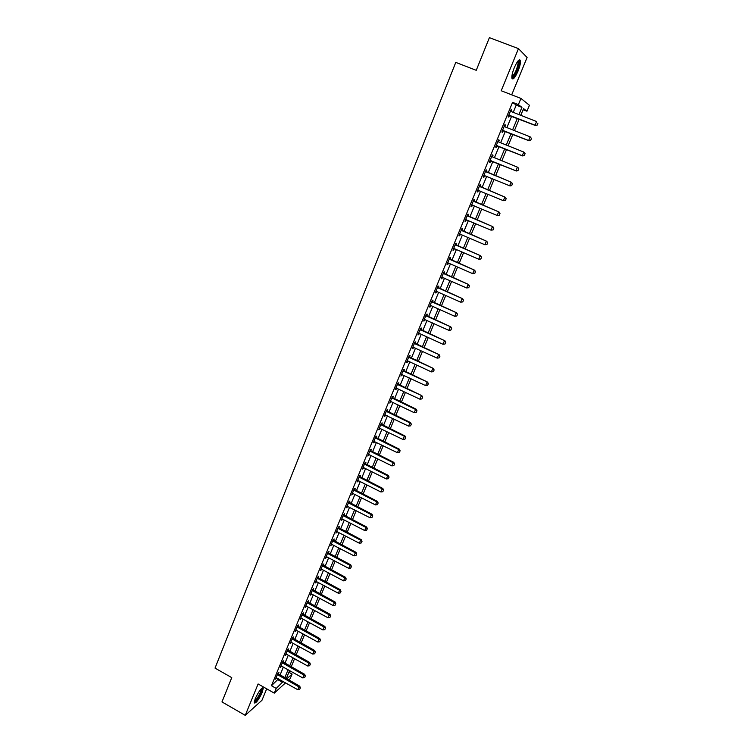 <?xml version="1.0" encoding="UTF-8"?>
<svg xmlns="http://www.w3.org/2000/svg" width="753" height="753" viewBox="0 0 753 753"><rect width="100%" height="100%" fill="white"/><g stroke="black" fill="none" stroke-linecap="round" stroke-linejoin="round"><path stroke-width="1.13" d="M262.195 692.515L263.239 688.298C261.611 687.545 258.928 691.019 255.192 698.718L254.166 702.916C255.822 703.631 258.495 700.168 262.195 692.515M518.036 71.121C519.899 66.405 520.7 62.894 520.445 60.598C519.419 58.527 517.367 60.889 514.299 67.685C512.435 72.42 511.635 75.912 511.899 78.171C512.944 80.223 514.986 77.87 518.036 71.121M288.917 672.278L292.108 674.057L290.206 678.613L288.71 679.978M511.692 94.831L527.1 57.473L518.469 48.634L489.394 37.65L476.244 70.321L455.772 62.395L215.029 668.109L231.755 677.625L221.975 701.928L245.243 715.35L261.978 700.252L266.694 688.826M513.235 112.338L516.219 105.119L512.567 102.352L518.384 104.629L520.954 98.436L529.444 105.279L526.968 111.218L523.57 108.611L520.784 115.313M523.109 109.703L526.968 111.218M512.567 102.352L271.447 685.719L278.478 678.848M280.031 675.102L283.363 667.064M284.916 663.327L288.277 655.214M289.83 651.477L293.218 643.288M294.762 639.551L298.188 631.296M299.732 627.56L303.186 619.23M304.73 615.493L308.212 607.097M309.765 603.36L313.276 594.889M314.82 591.152L318.368 582.606M319.912 578.878L323.489 570.247M325.032 566.52L328.637 557.813M330.181 554.095L333.824 545.304M335.358 541.586L339.038 532.719M340.572 529.001L344.281 520.059M345.815 516.351L349.561 507.324M351.096 503.616L354.87 494.505M356.404 490.796L360.216 481.609M361.751 477.91L365.591 468.63M367.125 464.94L371.003 455.574M372.528 451.885L376.444 442.444M377.968 438.754L381.922 429.219M383.446 425.539L387.437 415.92M388.962 412.239L392.981 402.535M394.506 398.864L398.563 389.066M400.078 385.395L404.182 375.512M405.698 371.85L409.83 361.873M411.345 358.212L415.515 348.14M417.03 344.488L421.247 334.332M422.753 330.68L427.007 320.43M428.513 316.787L432.806 306.433M434.312 302.8L438.641 292.352M440.147 288.719L444.515 278.177M446.011 274.553L450.426 263.917M451.922 260.293L456.374 249.554M457.871 245.949L462.361 235.105M463.857 231.5L468.385 220.563M469.881 216.958L474.456 205.917M475.943 202.322L480.565 191.177M482.052 187.591L486.711 176.343M488.189 172.766L492.886 161.434M494.392 157.81L499.107 146.43M500.632 142.759L505.367 131.333M506.91 127.596L511.664 116.122M510.496 111.068L511.099 111.5L511.814 109.825L511.202 109.373L508.162 116.715L508.783 117.148L509.508 115.397M504.19 126.325L504.792 126.758L505.517 125.045L504.887 124.65L501.865 131.944L502.505 132.321L503.22 130.589M497.921 141.479L498.542 141.903L499.258 140.18L498.608 139.813L495.606 147.061L496.265 147.4L496.971 145.687M492.34 156.897L493.036 155.203L492.377 154.883L489.394 162.083L490.062 162.375L490.768 160.681M486.165 171.816L486.862 170.131L486.184 169.849L483.228 177.002L483.906 177.256L484.603 175.581M480.028 186.64L480.725 184.956L480.028 184.72L477.091 191.827L477.788 192.043L478.475 190.377M473.929 201.371L474.625 199.696L473.919 199.498L471.002 206.548L471.717 206.727L472.395 205.08M467.877 215.998L468.564 214.323L467.848 214.172L464.949 221.184L465.674 221.316L466.352 219.697L465.589 219.631M461.862 230.531L462.549 228.865L461.815 228.752L458.935 235.717L459.678 235.811L460.328 234.239L459.603 234.108M455.885 244.979L456.572 243.313L455.829 243.238L452.967 250.156L453.72 250.212L454.351 248.678L453.626 248.556M449.946 259.324L450.633 257.667L449.87 257.63L447.028 264.501L447.8 264.519L448.411 263.032L447.687 262.901M444.044 273.574L444.731 271.927L443.959 271.927L441.136 278.761L441.907 278.742L442.51 277.292M438.19 287.74L438.867 286.093L438.086 286.131L435.272 292.917L436.062 292.861L436.646 291.467L435.931 291.326M432.363 301.812L433.041 300.174L432.241 300.249L429.455 306.989L430.255 306.895L430.82 305.539L430.104 305.407M426.575 315.799L427.252 314.161L426.443 314.274L423.666 320.966L424.485 320.844L425.031 319.536M420.823 329.692L421.501 328.063L420.673 328.204L417.924 334.859L418.753 334.699L419.28 333.428L418.574 333.287M415.11 343.5L415.788 341.871L414.95 342.05L412.211 348.667L413.058 348.47L413.566 347.237M409.434 357.214L410.103 355.595L409.256 355.811L406.535 362.381L407.392 362.146L407.881 360.96L407.185 360.819M403.796 370.853L404.465 369.234L403.599 369.478L400.897 376.011L402.243 374.599M398.186 384.397L398.855 382.778L397.979 383.07L395.297 389.555L396.633 388.153M392.614 397.857L393.282 396.247L392.398 396.567L389.734 403.015L390.619 402.686L391.061 401.613L390.374 401.462M387.08 411.232L387.748 409.632L386.844 409.98L384.199 416.39L385.527 414.997M381.583 424.532L382.242 422.932L381.338 423.318L378.703 429.681L380.02 428.297M376.114 437.738L376.773 436.147L375.851 436.561L373.234 442.896L374.552 441.512M370.674 450.868L371.333 449.277L370.41 449.729L367.803 456.017L368.735 455.556L369.111 454.643L368.443 454.483M365.28 463.914L365.93 462.333L364.998 462.813L362.409 469.063L363.351 468.573L363.708 467.698L363.04 467.538M359.915 476.884L360.565 475.303L359.614 475.821L357.044 482.033L358.343 480.668L357.675 480.508M354.578 489.779L355.228 488.198L354.268 488.744L351.717 494.919L352.677 494.363L353.006 493.563L352.348 493.394M349.279 502.59L349.929 501.018L348.959 501.592L346.418 507.729L347.707 506.374M344.008 515.316L344.658 513.753L343.669 514.355L341.147 520.455L342.436 519.109L341.777 518.939M338.765 527.975L339.415 526.413L338.426 527.044L335.913 533.105L336.911 532.456L337.193 531.769L336.544 531.599M333.56 540.55L334.21 538.988L333.212 539.656L330.718 545.68L331.988 544.353M328.393 553.05L329.033 551.497L328.026 552.194L325.541 558.18L326.557 557.474L326.811 556.853L326.162 556.683M323.244 565.484L323.884 563.931L322.868 564.656L320.401 570.605L321.672 569.287L321.023 569.108M318.133 577.833L318.773 576.29L317.747 577.033L315.3 582.954L316.561 581.636L315.912 581.457M313.05 590.107L313.69 588.573L312.655 589.345L310.217 595.228L311.478 593.919L310.838 593.74M308.005 602.315L308.636 600.781L307.591 601.581L305.172 607.436L306.226 606.617L305.784 605.949M302.979 614.448L303.619 612.914L302.555 613.751L300.155 619.559L301.407 618.26L300.767 618.081M297.99 626.505L298.621 624.981L297.557 625.837L295.167 631.616L296.24 630.75L295.778 630.139M293.03 638.497L293.661 636.972L292.588 637.857L290.206 643.608L291.449 642.318M288.098 650.413L288.728 648.898L287.637 649.811L285.274 655.524L286.517 654.235L285.886 654.046M283.194 662.264L283.825 660.748L282.723 661.689L280.38 667.365L281.613 666.085M278.318 674.048L278.939 672.533L277.838 673.493L275.504 679.14L276.737 677.869M285.566 682.839L274.271 693.118L258.11 683.959L245.243 715.35M274.271 693.118L276.219 688.421L283.203 681.503M271.447 685.719L276.219 688.421M518.469 48.634L501.216 90.746L520.954 98.436M286.771 678.886L292.108 674.057M519.203 119.106L514.421 130.589M512.868 134.326L508.106 145.762M506.571 149.442L501.827 160.841M500.321 164.455L495.596 175.807M494.1 179.393L489.412 190.65M487.925 194.246L483.275 205.4M481.779 208.995L477.176 220.045M475.68 223.65L471.114 234.607M469.618 238.212L465.1 249.064M463.594 252.679L459.114 263.428M457.608 267.051L453.174 277.706M451.668 281.33L447.273 291.891M445.757 295.524L441.409 305.982M439.893 309.615L435.573 319.978M434.057 323.621L429.784 333.89M428.269 337.542L424.033 347.717M422.508 351.369L418.31 361.449M416.786 365.111L412.635 375.098M411.11 378.759L406.987 388.661M405.453 392.332L401.377 402.14M399.843 405.811L395.796 415.534M394.271 419.214L390.261 428.843M388.727 432.523L384.755 442.067M383.221 445.757L379.277 455.207M377.742 458.906L373.846 468.272M372.302 471.971L368.433 481.252M366.899 484.96L363.068 494.156M361.525 497.865L357.731 506.985M356.178 510.694L352.423 519.73M350.879 523.439L347.152 532.399M345.599 536.117L341.909 544.984M340.356 548.711L336.695 557.502M335.141 561.23L331.518 569.946M329.965 573.664L326.369 582.304M324.816 586.032L321.258 594.597M319.696 598.334L316.166 606.814M314.613 610.551L311.111 618.957M309.558 622.693L306.085 631.033M304.532 634.77L301.087 643.034M299.534 646.771L296.127 654.959M294.564 658.706L291.185 666.819M289.623 670.565L286.281 678.604M518.939 114.588L521.942 107.359L518.384 104.629M284.756 677.756L288.098 669.718M289.66 665.972L293.03 657.858M294.592 654.112L297.99 645.923M299.553 642.187L302.988 633.922M304.541 630.186L308.005 621.856M309.558 618.119L313.05 609.704M314.603 605.977L318.133 597.487M319.686 593.759L323.244 585.203M324.797 581.467L328.393 572.835M329.936 569.108L333.56 560.392M335.113 556.674L338.765 547.883M340.309 544.155L343.999 535.289M345.552 531.571L349.27 522.62M350.813 518.902L354.569 509.875M356.113 506.167L359.906 497.046M361.44 493.337L365.271 484.141M366.805 480.442L370.664 471.162M372.208 467.462L376.105 458.097M377.639 454.398L381.564 444.948M383.098 441.258L387.07 431.723M388.604 428.033L392.605 418.404M394.13 414.724L398.177 405.01M399.702 401.34L403.777 391.532M405.302 387.861L409.416 377.968M410.94 374.307L415.091 364.32M416.616 360.659L420.805 350.587M422.329 346.926L426.556 336.76M428.071 333.108L432.344 322.849M433.86 319.197L438.161 308.843M439.677 305.2L444.025 294.752M445.531 291.119L449.927 280.568M451.433 276.935L455.857 266.289M457.363 262.665L461.834 251.926M463.34 248.302L467.848 237.459M469.345 233.844L473.901 222.897M475.397 219.302L480 208.252M481.487 204.647L486.127 193.493M487.624 189.907L492.302 178.649M493.789 175.063L498.514 163.721M500.02 160.097L504.755 148.708M506.28 145.028L511.042 133.592M512.595 129.864L517.367 118.381M516.219 105.119L521.942 107.359M278.083 679.818L282.799 682.472M511.127 109.552L511.814 109.825M504.83 124.772L505.517 125.045M498.571 139.898L499.258 140.18M492.358 154.93L493.036 155.203M483.238 176.983L483.906 177.256M477.12 191.761L477.788 192.043M471.049 206.444L471.717 206.727M465.006 221.034L465.674 221.316M459.01 235.529L459.678 235.811M453.061 249.93L453.72 250.212M447.141 264.237L447.8 264.519M441.258 278.45L441.907 278.742M435.413 292.578L436.062 292.861M429.615 306.612L430.255 306.895M423.845 320.552L424.485 320.844M418.113 334.407L418.753 334.699M412.418 348.178L413.058 348.47M406.761 361.854L407.392 362.146M401.133 375.446L401.763 375.747M395.541 388.962L396.172 389.254M389.998 402.384L390.619 402.686M384.472 415.722L385.094 416.023M378.994 428.984L379.606 429.285M373.535 442.152L374.156 442.463M368.123 455.254L368.735 455.556M362.739 468.262L363.351 468.573M357.393 481.195L357.995 481.506M352.075 494.053L352.677 494.363M346.785 506.825L347.387 507.136M341.533 519.532L342.135 519.834M336.309 532.145L336.911 532.456M331.122 544.692L331.715 545.003M325.964 557.164L326.557 557.474M320.834 569.56L321.427 569.87M315.742 581.881L316.326 582.191M310.678 594.126L311.262 594.437M305.643 606.297L306.226 606.617M300.635 618.401L301.219 618.712M295.656 630.43L296.24 630.75M290.714 642.384L291.289 642.704M285.792 654.272L286.366 654.592M280.907 666.094L281.471 666.414M276.04 677.841L276.615 678.161M537.134 125.026L537.906 123.181L537.134 125.026L535.458 125.516L508.727 115.36M511.099 111.5L536.607 121.544L535.063 125.224L508.84 115.077M510.515 111.02L511.052 111.482M535.458 125.516L537.2 125.073M530.696 140.312L531.467 138.486L530.696 140.312L529.048 140.773L502.439 130.551M504.792 126.758L530.168 136.858L528.634 140.519L502.543 130.297M531.467 138.486L530.168 136.858L531.533 138.524M504.218 126.25L504.839 126.777M529.048 140.773L530.761 140.359M524.304 155.494L525.076 153.678L524.304 155.494L522.676 155.937L496.199 145.64M498.524 141.912L523.777 152.068L522.253 155.702L496.283 145.423M525.076 153.678L524.201 152.304L525.142 153.716M497.968 141.366L498.665 141.969M522.676 155.937L524.38 155.532M517.96 170.583L518.723 168.776L517.96 170.583L516.342 170.987L489.996 160.634M491.69 156.53L517.424 167.175L515.909 170.79L490.071 160.455M518.723 168.776L517.857 167.382L518.789 168.813M516.342 170.987L518.036 170.611M484.951 175.618L483.831 175.524M511.729 185.586L512.417 183.77L511.729 185.586L510.054 185.944L483.897 175.374M485.506 171.477L511.56 182.367L512.482 183.798M485.581 171.308L511.56 182.367M511.654 185.558L509.612 185.775L511.118 182.188L512.417 183.77M518.243 60.654L519.015 62.668C518.864 67.808 513.198 79.338 511.824 77.258M511.852 76.599C514.741 74.378 516.85 69.822 518.168 62.932L517.819 61.162M512.031 78.623C514.337 78.133 519.41 66.772 519.561 61.727L519.325 59.769M261.63 688.477L260.99 692.515C258.241 698.37 255.973 701.476 254.203 701.834M254.363 701.128C256.189 700.008 258.175 697.109 260.312 692.449L261.122 688.976M254.156 702.86C256.444 701.325 258.872 697.749 261.442 692.12L262.468 687.903M478.673 190.396L477.713 190.321M505.47 200.467L506.148 198.66L505.47 200.467L503.352 200.665L477.76 190.208M479.369 186.33L505.301 197.248L506.223 198.688M479.445 186.132L505.301 197.248M505.395 200.449L503.352 200.665L504.849 197.098L506.148 198.66M472.479 205.089L471.632 205.023M499.248 215.245L499.992 213.476L499.248 215.245L497.14 215.452L471.67 204.938M473.261 201.089L499.088 212.026L499.992 213.476M473.355 200.863L499.088 212.026M499.173 215.226L497.14 215.452L498.627 211.913L499.917 213.457M493.074 229.929L493.808 228.178L493.074 229.929L490.965 230.136L465.618 219.575M467.199 215.744L492.914 226.709L493.808 228.178M467.302 215.49L492.914 226.709M492.989 229.919L490.965 230.136L492.443 226.625L493.733 228.159M460.205 234.192L459.594 234.136M486.937 244.518L487.671 242.777L486.937 244.518L484.828 244.734L460.309 234.23M461.175 230.314L486.777 241.299L487.671 242.777M461.288 230.032L486.777 241.299M486.852 244.509L484.828 244.734L486.297 241.242L487.586 242.767M480.838 259.013L481.562 257.272L480.838 259.013L478.729 259.23L454.332 248.678M455.189 244.781L480.687 255.794L481.562 257.272M455.311 244.471L480.687 255.794M480.753 259.004L478.729 259.23L480.188 255.766L481.487 257.272M474.776 273.405L475.501 271.682L474.776 273.405L472.677 273.64L448.393 263.032M449.24 259.154L474.635 270.195L475.501 271.682M449.381 258.816L474.635 270.195M474.691 273.405L472.677 273.64L474.126 270.186L475.416 271.682M468.761 287.712L469.477 285.999L468.761 287.712L466.662 287.947L441.795 277.16M443.329 273.443L468.62 284.502L469.477 285.999M443.479 273.075L468.62 284.502M468.677 287.712L466.662 287.947L468.102 284.521L469.392 285.999M462.775 301.925L463.5 300.221L462.775 301.925L460.685 302.169L436.627 291.458M437.465 287.627L462.643 298.715L463.5 300.221M437.625 287.241L462.643 298.715M462.69 301.934L460.685 302.169L462.116 298.762L463.406 300.231M456.751 316.053L457.551 314.349L456.751 316.053L454.746 316.298L430.801 305.539M431.629 301.727L456.704 312.834L457.551 314.349M431.798 301.313L456.704 312.834M454.746 316.298L456.167 312.909L457.457 314.359M450.849 330.087L451.64 328.393L450.849 330.087L448.844 330.332L424.325 319.394M425.831 315.742L450.802 326.868L451.64 328.393M426.019 315.291L450.802 326.868M448.844 330.332L450.256 326.971L451.555 328.412M444.976 344.027L445.776 342.342L444.976 344.027L442.99 344.272L419.261 333.419M420.08 329.654L444.938 340.808L445.776 342.342M420.268 329.183L444.938 340.808M442.99 344.272L444.392 340.94L445.682 342.361M439.15 357.882L439.94 356.197L439.15 357.882L437.164 358.136L412.86 347.095M414.357 343.49L439.121 354.663L439.94 356.197M414.564 342.991L439.121 354.663M437.164 358.136L438.557 354.814L439.846 356.225M433.351 371.653L434.142 369.968L433.351 371.653L431.375 371.897L407.872 360.96M408.672 357.233L433.333 368.424L434.142 369.968M408.888 356.715L433.333 368.424M431.375 371.897L432.759 368.603L434.048 370.005M427.6 385.329L428.382 383.654L427.6 385.329L425.624 385.583L401.547 374.448M403.024 370.89L427.582 382.1L428.382 383.654M403.25 370.344L427.582 382.1M425.624 385.583L426.998 382.308L428.288 383.691M421.878 398.921L422.659 397.255L421.878 398.921L419.91 399.175L395.946 388.002M397.405 384.463L421.868 395.692L422.659 397.255M397.64 383.889L421.868 395.692M419.91 399.175L421.275 395.918L422.565 397.292M416.202 412.428L416.974 410.762L416.202 412.428L414.235 412.682L391.042 401.613M391.824 397.951L415.59 409.453L416.183 409.199L416.974 410.762M392.078 397.349L416.183 409.199M414.235 412.682L415.59 409.453L416.88 410.809M410.554 425.85L411.326 424.193L410.554 425.85L408.587 426.104L384.839 414.847M386.28 411.345L409.943 422.894L410.545 422.612L411.326 424.193M386.543 410.733L410.545 422.612M408.587 426.104L409.943 422.894L411.223 424.24M404.935 439.187L405.716 437.54L404.935 439.187L402.977 439.451L379.343 428.137M380.773 424.664L404.323 436.251L404.935 435.949L405.716 437.54M381.037 424.024L404.935 435.949M402.977 439.451L404.323 436.251L405.613 437.587M399.363 452.44L400.135 450.793L399.363 452.44L397.405 452.704L373.874 441.352M375.295 437.898L398.742 449.532L399.363 449.202L400.135 450.793M375.578 437.239L399.363 449.202M397.405 452.704L398.742 449.532L400.031 450.849M393.819 465.608L394.591 463.97L393.819 465.608L391.871 465.881L369.102 454.643M369.855 451.056L393.198 462.719L393.828 462.37L394.591 463.97M370.147 450.369L393.828 462.37M391.871 465.881L393.198 462.719L394.487 464.036M388.313 478.701L389.075 477.073L388.313 478.701L386.374 478.964L363.699 467.688M364.452 464.13L387.691 475.83L388.322 475.463L389.075 477.073M364.744 463.415L388.322 475.463M386.374 478.964L387.691 475.83L388.972 477.129M382.835 491.709L383.597 490.081L382.835 491.709L380.905 491.982L358.334 480.659M359.077 477.12L382.213 488.866L382.853 488.471L383.597 490.081M359.379 476.385L382.853 488.471M380.905 491.982L382.213 488.866L383.493 490.147M377.404 504.632L378.157 503.013L377.404 504.632L375.465 504.905L352.997 493.554M353.741 490.024L376.764 501.809L377.422 501.394L378.157 503.013M354.051 489.271L377.422 501.394M375.465 504.905L376.764 501.809L378.053 503.089M371.991 517.48L372.754 515.871L371.991 517.48L370.062 517.763L347.048 506.204M348.432 502.863L371.361 514.685L372.02 514.243L372.754 515.871M348.752 502.082L372.02 514.243M370.062 517.763L371.361 514.685L372.641 515.946M366.617 530.253L367.37 528.644L366.617 530.253L364.697 530.536L342.417 519.099M343.152 515.617L365.977 527.476L366.655 527.015L367.37 528.644M343.481 514.817L366.655 527.015M364.697 530.536L365.977 527.476L367.266 528.728M361.28 542.941L362.033 541.341L361.28 542.941L359.36 543.224L337.184 531.759M337.909 528.295L360.64 540.183L361.318 539.703L362.033 541.341M338.248 527.467L361.318 539.703M359.36 543.224L360.64 540.183L361.92 541.426M355.971 555.554L356.724 553.963L355.971 555.554L354.061 555.846L331.339 544.174M332.694 540.889L355.322 552.824L356.009 552.316L356.724 553.963M333.042 540.052L356.009 552.316M354.061 555.846L355.322 552.824L356.611 554.048M350.7 568.091L351.444 566.51L350.7 568.091L348.79 568.383L326.802 556.844M327.517 553.417L350.051 565.381L350.738 564.854L351.444 566.51M327.875 552.551L350.738 564.854M348.79 568.383L350.051 565.381L351.331 566.595M345.448 580.554L346.201 578.972L345.448 580.554L343.547 580.845L321.653 569.277M322.369 565.861L344.799 577.862L345.505 577.316L346.201 578.972M322.736 564.976L345.505 577.316M343.547 580.845L344.799 577.862L346.079 579.066M340.243 592.94L340.987 591.369L340.243 592.94L338.342 593.232L316.542 581.636M317.248 578.238L339.584 590.267L340.29 589.703L340.987 591.369M317.625 577.335L340.29 589.703M338.342 593.232L339.584 590.267L340.864 591.463M335.057 605.252L335.8 603.68L335.057 605.252L333.165 605.544L311.46 593.91M312.166 590.531L334.398 602.598L335.113 602.014L335.8 603.68M312.542 589.608L335.113 602.014M333.165 605.544L334.398 602.598L335.678 603.784M329.908 617.488L330.652 615.926L329.908 617.488L328.016 617.789L306.415 606.118M307.102 602.758L329.249 614.853L329.974 614.25L330.652 615.926M307.497 601.816L329.974 614.25M328.016 617.789L329.249 614.853L330.529 616.029M324.788 629.659L325.522 628.096L324.788 629.659L322.905 629.95L301.388 618.26M302.075 614.909L324.129 627.042L324.854 626.411L325.522 628.096M302.48 613.949L324.854 626.411M322.905 629.95L324.129 627.042L325.409 628.2M319.705 641.744L320.439 640.191L319.705 641.744L317.822 642.045L296.4 630.317M297.077 626.985L319.037 639.146L319.771 638.506L320.439 640.191M297.482 626.007L319.771 638.506M317.822 642.045L319.037 639.146L320.317 640.304M314.65 653.764L315.375 652.22L314.65 653.764L312.768 654.065L290.818 642.13M292.117 638.996L313.973 651.194L314.716 650.526L315.375 652.22M292.531 637.998L314.716 650.526M312.768 654.065L313.973 651.194L315.253 652.333M309.615 665.718L310.349 664.174L309.615 665.718L307.742 666.019L286.498 654.235M287.175 650.94L308.946 663.158L309.69 662.471L310.349 664.174M287.599 649.914L309.69 662.471M307.742 666.019L308.946 663.158L310.217 664.287M304.617 677.596L305.341 676.053L304.617 677.596L302.753 677.898L280.982 665.897M282.262 662.8L303.948 675.055L304.701 674.349L305.341 676.053M282.695 661.765L304.701 674.349M302.753 677.898L303.948 675.055L305.219 676.175M299.656 689.4L300.372 687.865L299.656 689.4L297.783 689.71L276.116 677.681M277.386 674.603L298.979 686.877L299.732 686.162L300.372 687.865M277.819 673.549L299.732 686.162M297.783 689.71L298.979 686.877L300.249 687.988M496.651 145.451L497.121 145.696M497.018 145.527L497.488 145.781M490.438 160.474L490.918 160.69M490.805 160.558L491.276 160.775M484.254 175.402L484.744 175.59M486.099 171.91L486.589 172.108M485.779 171.712L486.269 171.91M478.127 190.227L478.626 190.387M479.953 186.763L480.452 186.932M479.633 186.565L480.132 186.735M473.844 201.522L474.352 201.663M473.533 201.324L474.042 201.465M467.782 216.186L468.3 216.29M467.462 215.989L467.99 216.092M461.758 230.747L462.286 230.823M461.438 230.55L461.966 230.625M455.763 245.214L456.299 245.271M455.452 245.017L455.989 245.073M449.814 259.597L450.36 259.616M449.503 259.39L450.059 259.418M443.903 273.876L444.458 273.876M443.602 273.678L444.157 273.678M438.03 288.07L438.604 288.032M437.728 287.862L438.293 287.834M432.203 302.169L432.777 302.113M431.893 301.962L432.467 301.906M426.405 316.175L426.989 316.091M426.094 315.978L426.678 315.893M420.645 330.096L421.238 329.983M420.334 329.899L420.927 329.786M414.912 343.923L415.515 343.792M414.611 343.726L415.214 343.594M409.227 357.675L409.839 357.515M408.926 357.468L409.538 357.308M403.58 371.333L404.192 371.144M403.279 371.125L403.9 370.947M397.961 384.896L398.591 384.689M397.659 384.698L398.29 384.491M392.379 398.384L393.019 398.149M392.078 398.186L392.718 397.951M386.835 411.787L387.475 411.533M386.534 411.59L387.183 411.326M381.319 425.106L381.978 424.824M381.027 424.899L381.677 424.626M375.841 438.34L376.509 438.039M375.549 438.142L376.208 437.832M370.401 451.489L371.069 451.169M370.109 451.292L370.777 450.962M364.989 464.563L365.666 464.215M364.697 464.366L365.374 464.008M359.614 477.553L360.301 477.186M359.322 477.355L360.009 476.978M354.268 490.467L354.964 490.071M353.985 490.269L354.672 489.874M348.959 503.305L349.665 502.882M348.677 503.098L349.373 502.684M343.688 516.059L344.394 515.617M343.396 515.852L344.102 515.41M338.436 528.728L339.151 528.267M338.153 528.531L338.869 528.069M333.221 541.332L333.946 540.852M332.939 541.125L333.664 540.645M328.044 553.85L328.769 553.351M327.762 553.653L328.487 553.144M322.886 566.303L323.621 565.776M322.613 566.096L323.348 565.578M317.766 578.671L318.51 578.135M317.493 578.473L318.227 577.928M312.683 590.973L313.427 590.408M312.401 590.766L313.154 590.201M307.619 603.2L308.372 602.616M307.346 602.993L308.099 602.409M302.593 615.352L303.355 614.749M302.311 615.145L303.073 614.542M297.595 627.428L298.357 626.807M297.313 627.221L298.084 626.6M292.625 639.438L293.397 638.798M292.352 639.231L293.124 638.591M287.684 651.373L288.465 650.714M287.411 651.166L288.192 650.507M282.77 663.242L283.561 662.565M282.497 663.035L283.288 662.358M277.885 675.046L278.685 674.349M277.622 674.839L278.412 674.142M517.838 61.144L518.629 60.758M517.518 61.558L518.111 61.784"/></g></svg>
